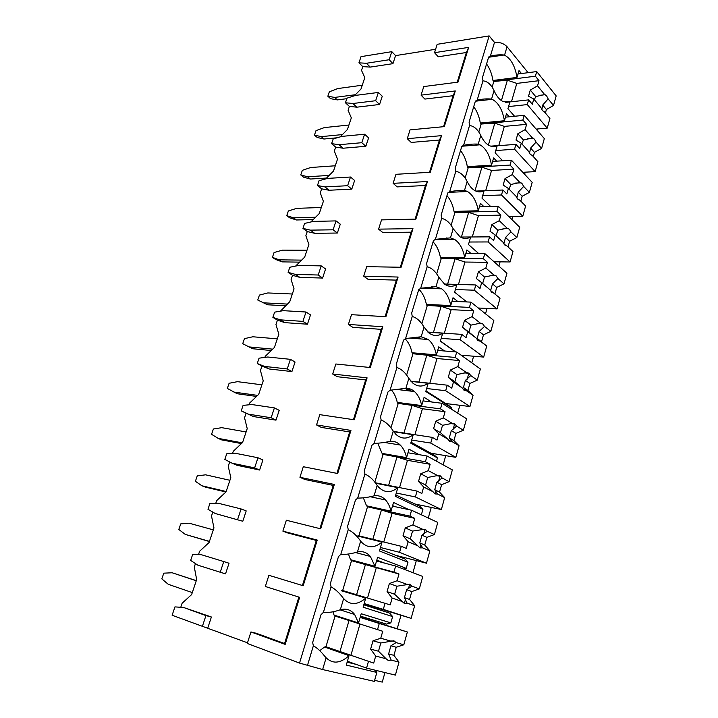 <?xml version="1.0" encoding="UTF-8"?>
<svg xmlns="http://www.w3.org/2000/svg" width="718" height="718" viewBox="0 0 718 718"><rect width="100%" height="100%" fill="white"/><g stroke="black" fill="none" stroke-linecap="round" stroke-linejoin="round"><path stroke-width="1.08" d="M298.868 597.089L284.579 643.534L256.362 633.303L250.941 631.939L247.288 643.463L299.532 663.073L322.633 669.553L374.329 681.373L376.851 672.452L346.291 665.092L349.029 655.669L324.536 647.026L319.716 650.688M374.625 680.341L382.263 682.1L384.938 672.569M202.314 626.59L205.94 615.595L183.602 607.482L174.95 606.889L172.123 615.254L247.495 642.798M434.525 52.683L468.675 47.37L466.368 52.504L438.231 56.776L434.525 52.683L437.172 44.319L489.155 35.9L494.496 42.398C499.629 41.985 503.812 43.43 507.052 46.733L528.107 72.689M443.553 126.691L453.076 95.709L424.894 99.075L421.062 95.144L423.782 86.564L457.985 82.139L468.675 47.37M429.517 172.311L439.443 140.028L411.217 142.433L407.268 138.682L410.05 129.886L444.316 126.619L455.284 90.944L421.062 95.144M415.112 219.143L425.46 185.504L397.189 186.895L393.114 183.332L395.977 174.312L430.288 172.257L441.543 135.648L407.268 138.682M400.321 267.24L411.1 232.183L382.793 232.515L378.592 229.141L381.527 219.887L415.884 219.125L427.443 181.537L393.114 183.332M385.117 316.656L396.363 280.119L368.029 279.32L363.694 276.161L366.71 266.665L401.093 267.258L412.958 228.647L378.592 229.141M369.501 367.445L381.222 329.347L352.87 327.372L348.392 324.437L351.488 314.681L385.898 316.701L398.086 277.04L363.694 276.161M353.444 419.662L365.659 379.939L337.307 376.717L332.685 374.015L335.853 363.99L370.273 367.526L382.802 326.753L348.392 324.437M336.921 473.368L349.666 431.94L321.314 427.407L316.539 424.948L319.806 414.654L354.216 419.779L367.095 377.856L332.685 374.015M319.923 528.627L333.215 485.413L304.881 479.489L299.945 477.299L303.301 466.718L337.693 473.521L350.949 430.405L316.539 424.948M302.431 585.511L316.297 540.43L287.99 533.043L282.883 531.132L286.338 520.245L320.695 528.825L334.337 484.453L299.945 477.299M250.941 631.939L285.181 644.378L299.639 597.331L265.337 586.489L268.891 575.298L303.202 585.744L317.239 540.071L282.883 531.132M370.255 67.097L366.422 63.274L389.156 59.738L392.952 63.651L370.255 67.097L362.778 66.63L358.937 62.834L361.028 56.641L391.813 51.66L395.591 55.6L435.602 49.273M299.532 663.073L489.155 35.9M285.181 644.378L284.579 643.534M180.756 607.293L182.112 603.255L191.634 594.576L196.66 579.57L194.309 567.014L195.467 563.594M225.542 573.861L229.033 563.226L223.756 561.548L220.229 572.237L225.542 573.861M198.473 554.646L199.613 551.271L209.064 542.539L213.955 527.927L211.496 515.973L212.797 512.105M242.81 521.25L215.176 513.496L242.81 521.25L246.202 510.902L241.095 508.945L237.658 519.356M215.732 503.39L216.656 500.634L226.035 491.866L230.81 477.632L228.234 466.251L229.688 461.952M259.611 470.03L237.075 465.327L232.076 463.191L254.63 467.876L259.611 470.03L262.923 459.951L257.968 457.752L254.63 467.876M232.542 453.462L233.269 451.308L242.576 442.494L247.225 428.619L244.551 417.795L246.094 413.218L241.239 410.858L243.097 405.383L251.776 404.53L274.402 407.896L279.203 410.337L275.981 420.156L253.391 416.539L246.094 413.218M248.922 404.808L249.46 403.22L258.695 394.379L263.228 380.854L260.454 370.551L261.962 366.09L257.25 363.514L259.054 358.174L267.742 357.008L290.404 359.332L295.062 361.998L291.921 371.565L269.286 368.998L261.962 366.09M264.888 357.393L265.238 356.343L274.411 347.467L278.826 334.283L275.963 324.482L277.435 320.129L272.867 317.347L274.626 312.151L283.305 310.67L306.003 312.007L310.517 314.888L307.457 324.213L284.795 322.633L277.435 320.129M280.451 311.154L289.74 301.722L294.048 288.86L291.095 279.535L292.531 275.29L288.089 272.319L289.812 267.249L298.491 265.481L321.206 265.875L325.586 268.963L322.606 278.054L299.918 277.417L292.531 275.29M295.636 266.064L304.683 257.098L308.893 244.551L305.859 235.684L307.259 231.546L302.951 228.387L304.62 223.433L313.299 221.404L336.033 220.902L340.287 224.169L337.37 233.036L314.672 233.305L307.259 231.546M310.813 221.988L319.277 213.551L323.378 201.3L320.273 192.882L321.637 188.834L317.446 185.513L319.088 180.676L327.749 178.387L350.492 177.023L354.62 180.478L351.784 189.13L329.068 190.252L321.637 188.834M325.667 178.935L333.511 171.046L337.523 159.091L334.346 151.085L335.674 147.136L331.608 143.645L333.206 138.924L341.858 136.393L364.6 134.221L368.612 137.847L365.839 146.292L343.123 148.222L335.674 147.136M340.179 136.878L347.413 129.545L351.326 117.869L348.086 110.276L349.388 106.417L345.43 102.764L346.991 98.16L355.634 95.386L378.377 92.442L382.263 96.23L379.562 104.478L356.846 107.179L349.388 106.417M354.36 95.79L360.992 89.014L364.816 77.607L361.513 70.4L362.778 66.63M392.952 63.651L395.591 55.6M466.368 52.504L457.222 82.238M207.807 627.927L211.388 616.995L183.602 607.482M232.076 463.191L224.815 459.421L226.717 453.812L235.396 453.282L257.968 457.752M215.176 513.496L207.96 509.268L209.907 503.498L218.586 503.327L241.095 508.945M220.229 572.237L197.818 565.156L190.656 560.426L192.657 554.511L201.327 554.709L223.756 561.548M346.812 98.689L337.343 99.901L330.54 98.671L327.839 96.212L329.347 91.814L337.666 88.583L362.267 85.209M327.839 96.212L334.651 97.424L337.343 99.901M355.41 94.722L334.651 97.424M389.156 59.738L391.813 51.66M345.43 102.764L352.906 103.509L375.649 100.717L379.562 104.478M375.649 100.717L378.377 92.442M331.608 143.645L339.058 144.713L361.809 142.702L365.839 146.292M361.809 142.702L364.6 134.221M317.446 185.513L324.886 186.904L347.629 185.711L351.784 189.13M347.629 185.711L350.492 177.023M302.951 228.387L310.364 230.137L333.098 229.805L337.37 233.036M333.098 229.805L336.033 220.902M288.089 272.319L295.484 274.429L318.2 275.012L322.606 278.054M318.2 275.012L321.206 265.875M272.867 317.347L280.226 319.842L302.915 321.377L307.457 324.213M302.915 321.377L306.003 312.007M257.25 363.514L264.583 366.413L287.236 368.944L291.921 371.565M287.236 368.944L290.404 359.332M241.239 410.858L248.536 414.178L271.144 417.759L275.981 420.156M271.144 417.759L274.402 407.896M205.94 615.595L211.388 616.995M358.937 62.834L366.422 63.274M356.846 107.179L352.906 103.509M453.076 95.709L455.284 90.944M343.123 148.222L339.058 144.713M439.443 140.028L441.543 135.648M329.068 190.252L324.886 186.904M425.46 185.504L427.443 181.537M314.672 233.305L310.364 230.137M411.1 232.183L412.958 228.647M299.918 277.417L295.484 274.429M396.363 280.119L398.086 277.04M284.795 322.633L280.226 319.842M381.222 329.347L382.802 326.753M269.286 368.998L264.583 366.413M365.659 379.939L367.095 377.856M253.391 416.539L248.536 414.178M349.666 431.94L350.949 430.405M333.215 485.413L334.337 484.453M316.297 540.43L317.239 540.071M393.661 641.443L393.85 640.761L380.818 642.978L373.019 640.797L380.764 638.212L391.023 641.138M397.207 628.78L400.994 615.272M342.001 590.95L342.172 590.384L390.215 604.888L392.154 598.067L402.161 601.487L404.342 603.407L405.473 599.315M408.416 588.814L409.709 584.192L396.901 586.229L389.371 583.537L397.072 580.745L406.971 584.371M412.94 572.677L416.323 560.596M358.273 536.184L358.408 535.718L401.281 546.326L406.253 548.381L408.138 541.749L417.804 545.833L419.904 547.897L420.856 544.432M423.719 534.219L425.128 529.211L412.536 531.087L405.266 527.892L412.913 524.921L422.48 529.193M428.269 518.01L431.24 507.42M375.245 482.756L417.041 491.085L421.843 493.463L423.674 487.019L433.008 491.731L435.036 493.912L435.826 491.058M438.608 481.123L440.116 475.747L437.558 475.549L427.74 477.461L420.712 473.808L428.314 470.658L437.558 475.549M443.168 464.851L445.743 455.661M449.746 441.408L450.383 439.129M453.094 429.463L454.691 423.746M457.671 413.137L459.87 405.284M464.061 390.323L464.546 388.591M467.185 379.185L468.881 373.136L466.494 372.597L456.908 374.554L450.339 370.048L457.86 366.575L466.494 372.597M471.78 362.814L473.629 356.218M485.512 313.811L487.028 308.426M498.893 266.091L500.087 261.855M511.925 219.6L512.814 216.45M524.634 174.294L525.226 172.176M537.01 130.129L537.333 128.989M383.529 623.188L383.206 624.346M378.539 621.662L378.215 622.766M365.633 618.781L365.911 617.812M356.155 664.383L347.135 662.175M451.227 409.063L451.577 407.833L425.783 391.481L428.161 383.295L411.073 381.402M425.945 390.924L448.499 405.248L451.577 407.833M436.508 461.198L437.433 457.931L410.768 443.168L413.209 434.758L393.688 431.751M411.046 442.198L434.363 455.14L437.433 457.931M421.367 514.797L422.902 509.385L395.322 496.317L397.835 487.666L375.622 483.232M395.735 494.899L419.842 506.37L422.902 509.385M355.266 552.474L370.353 556.441L374.993 566.287L377.605 557.321L406.235 568.378L403.74 569.141M406.235 568.378L407.968 562.248L379.445 550.975L382.03 542.072L357.546 536.005M379.993 549.082L404.925 558.999L407.968 562.248M340 609.842L354.638 614.473L358.524 622.973L361.208 613.737L390.843 622.883L386.481 624.095L360.508 616.161M390.843 622.883L392.629 616.582L363.111 607.213L365.767 598.058L341.274 590.735M363.802 604.816L389.605 613.091L392.629 616.582M375.011 670.163L376.851 672.452M494.496 42.398L490.367 56.157C494.962 54.963 499.54 54.577 504.099 55.008L504.548 55.178C510.839 58.436 514.994 65.85 517.023 77.418L519.015 70.552L521.474 73.541M514.564 116.262L507.931 108.705L509.968 101.714L505.113 102.243M475.37 101.211L492.162 99.317C498.346 102.512 502.438 109.648 504.44 120.732L506.486 113.695L509.224 116.792M492.162 99.317L491.552 99.075L494.056 90.621C496.596 96.365 499.701 100.053 503.39 101.705L509.968 101.714M462.06 146.221L479.965 144.812C485.781 148.114 489.64 154.9 491.534 165.167L493.634 157.942L496.712 161.155M479.965 144.812L478.215 144.13L480.782 135.451C483.124 140.513 485.987 143.896 489.353 145.592C492.027 146.867 494.648 146.894 497.197 145.655L490.735 146.149M502.654 160.769L495.115 152.826L497.197 145.655M448.597 192.352L467.517 191.535C472.92 194.919 476.51 201.318 478.287 210.742L480.441 203.329L483.959 206.694M467.517 191.535L464.519 190.378L467.158 181.466C469.285 185.845 471.861 188.888 474.885 190.602C478.009 192.289 481.087 192.325 484.103 190.728L475.837 191.078M490.663 206.497L481.966 198.087L484.103 190.728M434.875 239.641L454.772 239.534C459.726 242.944 463.038 248.94 464.699 257.529L466.906 249.918L470.981 253.472M454.772 239.534L450.455 237.864L453.166 228.719L459.969 236.787C463.559 238.95 467.131 239.013 470.667 236.976L460.417 237.048M478.655 253.517L468.477 244.533L470.667 236.976L489.568 236.85L488.114 241.948L510.076 261.971L512.975 251.515L507.016 245.96L504.162 244.299M422.696 288.196L441.714 288.842C446.192 292.226 449.199 297.799 450.742 305.554L453.013 297.737L457.833 301.542M441.714 288.842L436.014 286.653L438.797 277.247L444.613 284.184C448.678 286.913 452.762 287.003 456.872 284.454L444.469 284.086M466.799 301.937L454.62 292.208L456.872 284.454M410.669 338.178L428.296 339.497C432.281 342.809 434.991 347.934 436.418 354.88L438.743 346.857L444.613 351.003M428.296 339.497L421.17 336.778L424.033 327.121L428.808 332.865C433.349 336.221 437.98 336.338 442.71 333.206L428.018 332.192M455.374 351.901L440.394 341.176L442.71 333.206M397.628 389.551L414.483 391.552C417.975 394.738 420.38 399.405 421.69 405.562L424.087 397.314L431.536 401.972M414.483 391.552C411.908 389.291 409.045 388.214 405.912 388.312L408.847 378.377L412.572 382.891C417.562 386.948 422.758 387.083 428.161 383.295M384.022 442.369L400.249 445.025C403.265 448.041 405.365 452.25 406.559 457.644L409.018 449.172L419.132 454.673M400.249 445.025C397.323 442.207 393.976 440.969 390.215 441.319L393.24 431.096L395.905 434.354C401.317 439.165 407.088 439.299 413.209 434.758M369.914 496.659L385.548 499.97C388.106 502.78 389.919 506.522 390.996 511.198L393.536 502.483L409.045 509.699M385.548 499.97C382.308 496.551 378.485 495.169 374.069 495.842L377.183 485.323L378.799 487.325C384.606 492.925 390.951 493.042 397.835 487.666M370.353 556.441C366.853 552.384 362.545 550.894 357.456 551.962L360.66 541.139L361.262 541.884C367.419 548.301 374.338 548.364 382.03 542.072M354.638 614.473C350.914 609.77 346.148 608.2 340.341 609.744L343.644 598.597C350.079 605.382 357.456 605.202 365.767 598.058M322.633 669.553L326.125 657.787C332.802 664.168 340.431 663.468 349.029 655.669M517.023 77.418L492.97 80.479C491.848 73.801 489.721 68.291 486.562 63.965M493.679 80.389L493.347 81.52L535.395 76.207L539.003 80.685L516.798 83.414L507.402 80.183L493.347 81.52M493.688 81.915L492.126 87.165M490.367 56.157L488.653 57.009L482.514 77.445L482.954 80.847C487.423 81.233 491.13 84.491 494.056 90.621M482.954 80.847L477.156 100.17L475.388 101.13L469.087 122.105L469.545 125.506L463.595 145.341L461.773 146.418L455.302 167.949L455.786 171.351L449.674 191.715L447.799 192.909L441.157 215.023L441.66 218.416L435.377 239.336L433.448 240.665L426.618 263.371L427.147 266.764L420.694 288.259L418.702 289.713L411.683 313.057L412.231 316.45L405.598 338.537L403.543 340.135L396.327 364.125L396.901 367.508L390.08 390.224L387.962 391.965L380.54 416.646L381.141 420.021L374.123 443.383L371.933 445.286L364.304 470.676L364.923 474.042L357.708 498.077L355.446 500.141L347.584 526.276L348.239 529.633L340.808 554.377L338.465 556.612L330.379 583.519L331.061 586.866L323.405 612.355L320.982 614.77L312.653 642.493L313.362 645.814L307.618 664.931M323.405 612.355C328.575 612.813 334.22 611.942 340.341 609.744M358.524 622.973L334.041 615.084L332.946 611.727M477.156 100.17C482.128 98.976 486.921 98.608 491.552 99.075M480.782 135.451C477.775 129.375 474.033 126.063 469.545 125.506M463.595 145.341C468.585 144.273 473.458 143.869 478.215 144.13M467.158 181.466C464.07 175.452 460.274 172.078 455.786 171.351M449.674 191.715C454.691 190.782 459.637 190.333 464.519 190.378M453.166 228.719C449.989 222.768 446.156 219.331 441.66 218.416M435.377 239.336L450.455 237.864M438.797 277.247C435.53 271.377 431.644 267.877 427.147 266.764M420.694 288.259L436.014 286.653M424.033 327.121C420.676 321.323 416.736 317.76 412.231 316.45M405.598 338.537L421.17 336.778M408.847 378.377C405.401 372.669 401.416 369.043 396.901 367.508M390.08 390.224L405.912 388.312M393.24 431.096C389.686 425.478 385.656 421.789 381.141 420.021M374.123 443.383C379.248 443.248 384.606 442.557 390.215 441.319M377.183 485.323C373.531 479.803 369.438 476.043 364.923 474.042M357.708 498.077C362.841 498.13 368.298 497.386 374.069 495.842M360.66 541.139C356.891 535.727 352.753 531.894 348.239 529.633M340.808 554.377C345.959 554.628 351.506 553.82 357.456 551.962M343.644 598.597L343.258 598.13C339.372 592.906 335.306 589.146 331.061 586.866M326.125 657.787L324.59 656.072C320.74 651.217 316.997 647.798 313.362 645.814M504.44 120.732L480.315 123.038C479.157 116.37 476.949 110.949 473.7 106.767M481.033 122.975L480.71 124.061L522.875 120.068L526.608 124.358L504.332 126.386L494.81 123.137L480.71 124.061M481.06 124.438L478.807 132.031M505.481 117.16L524.23 115.311L522.875 120.068M491.121 146.266L496.829 145.826M497.161 145.799L515.946 144.354L514.573 149.191L535.152 171.629L537.908 161.685L532.316 155.474L530.252 154.298L528.654 151.408L521.259 143.196L516.018 140.091L517.822 133.754L525.109 129.635L532.433 137.973L523.404 139.992L517.822 133.754M495.77 150.565L514.573 149.191M515.946 144.354L519.742 148.527L521.259 143.196M525.109 129.635L526.608 124.358M533.268 156.533L534.443 152.351L530.629 148.088L536.059 142.101L541.596 148.402L544.325 138.592L524.23 115.311M536.059 142.101L534.488 139.202L532.433 137.973M504.332 126.386L498.741 145.682M494.81 123.137L488.393 145.063M534.443 152.351L541.596 148.402M523.404 139.992L521.869 143.878M529.498 153.257L530.629 148.088M522.776 172.311L535.152 171.629M491.534 165.167L467.346 166.675C466.144 160.015 463.864 154.684 460.507 150.654M468.064 166.63L467.75 167.68L510.04 165.077L513.891 169.152L491.552 170.453L481.904 167.195L467.75 167.68M468.118 168.039L465.129 178.082M461.234 191.194L461.082 191.715M492.62 161.424L511.431 160.195L510.04 165.077M476.007 191.159L483.932 190.817M484.085 190.808L502.932 190.001L501.514 194.964L522.776 216.226L525.603 206.03L519.823 200.142L517.696 199.083L516.045 196.283L508.407 188.484L503.165 185.073L505.023 178.576L512.356 174.573L519.922 182.498L510.785 184.508L505.023 178.576M482.658 195.7L501.514 194.964M502.932 190.001L506.854 193.959L508.407 188.484M512.356 174.573L513.891 169.152M520.81 201.148L522.174 196.247L518.243 192.2L523.664 186.42L529.381 192.406L532.173 182.354L511.431 160.195M523.664 186.42L522.04 183.602L519.922 182.498M519.482 200.107L518.324 199.613M491.552 170.453L485.664 190.737M481.904 167.195L475.02 190.683M522.174 196.247L529.381 192.406M510.785 184.508L509.098 189.193M516.843 197.962L518.243 192.2M508.802 216.54L522.776 216.226M478.287 210.742L454.045 211.415C452.798 204.783 450.437 199.532 446.973 195.682M446.165 237.909L445.672 239.588M454.763 211.397L454.467 212.402L496.865 211.263L500.841 215.122L478.439 215.66L468.657 212.375L454.467 212.402M454.835 212.743L451.092 225.362M446.91 237.837L446.39 239.579M479.427 206.838L498.292 206.254L496.865 211.263M460.444 237.066L470.64 236.994M469.204 242.011L488.114 241.948M489.568 236.85L493.616 240.584L495.214 234.965L503.103 242.316L504.817 245.035L507.016 245.96M499.27 220.686L507.079 228.171L497.834 230.173L491.893 224.572L499.27 220.686L500.841 215.122M508.03 246.902L509.609 241.266L505.544 237.443L510.947 231.878L516.852 237.541L519.715 227.229L498.292 206.254M510.947 231.878L509.268 229.15L507.079 228.171M495.214 234.965L489.981 231.241L491.893 224.572M478.439 215.66L472.256 236.985M468.657 212.375L461.432 237.048M509.609 241.266L516.852 237.541M497.834 230.173L496.021 235.719M503.83 243.806L505.544 237.443M494.047 261.783L510.076 261.971M464.699 257.529L440.394 257.313C439.102 250.699 436.661 245.556 433.08 241.876M431.617 286.859L431.132 288.483M441.121 257.322L440.834 258.283L483.34 258.686L487.45 262.312L464.986 262.034L455.068 258.74L440.834 258.283M441.22 258.606L436.661 273.944M432.371 286.769L431.85 288.51M465.883 253.445L484.803 253.544L483.34 258.686M444.388 284.023L475.837 284.965L474.347 290.198L497.044 308.911L500.024 298.176L490.627 290.584L492.512 283.852L497.906 278.53L504 283.843L506.944 273.262L484.803 253.544M455.391 289.551L474.347 290.198M475.837 284.965L480.028 288.456L481.67 282.686L489.829 289.569L491.597 292.199L493.867 292.98M485.835 268.02L493.903 275.048L484.551 277.04L478.403 271.781L485.835 268.02L487.45 262.312M497.906 278.53L496.165 275.891L493.903 275.048M481.67 282.686L476.447 278.629L478.403 271.781M464.986 262.034L458.479 284.445M455.068 258.74L447.628 284.122M494.917 293.868L496.703 287.442L504 283.843M496.703 287.442L492.512 283.852M484.551 277.04L482.64 283.502M478.287 308.013L497.044 308.911M450.742 305.554L426.393 304.414C425.074 297.943 422.606 292.962 419.007 289.462M455.652 351.919L440.439 341.023M416.655 337.164L418.845 338.788M427.12 304.441L426.842 305.365L469.437 307.394L473.7 310.777L451.173 309.646L441.121 306.326L426.842 305.365M427.246 305.662L421.843 323.854M418.047 336.975L420.856 338.941M451.981 301.291L470.945 302.116L469.437 307.394M427.856 332.048L461.737 334.391L460.211 339.767L483.672 357.079L486.732 346.067L477.201 338.393L479.139 331.483L484.515 326.412L490.816 331.348L493.831 320.488L470.945 302.116M441.211 338.366L460.211 339.767M461.737 334.391L466.072 337.631L467.759 331.698L476.187 338.088L478.017 340.61L480.36 341.247L486.732 346.067M472.031 316.638L480.378 323.172L470.909 325.146L464.564 320.255L472.031 316.638L473.7 310.777M484.515 326.412L482.711 323.863L480.378 323.172M467.759 331.698L462.554 327.282L464.564 320.255M470.909 325.146L468.935 332.12L462.554 327.282M468.935 332.12L476.187 338.088M480.36 341.247L477.201 338.393M451.173 309.646L444.343 333.188M441.121 306.326L433.466 332.434M481.554 341.687L483.474 334.821L490.816 331.348M483.474 334.821L479.139 331.483M461.091 355.15L483.672 357.079M436.418 354.88L412.024 352.753C410.759 346.812 408.47 342.172 405.149 338.851M405.06 388.375L409.161 390.915M412.751 352.816L412.491 353.696L455.167 357.438L459.565 360.553L436.993 358.524L426.797 355.195L412.491 353.696M412.904 353.965L406.603 375.173M407.007 388.321L411.647 391.211M437.711 350.429L456.711 352.008L455.167 357.438M410.867 381.168L447.251 385.18L445.681 390.709L469.94 406.541L473.081 395.232L467.921 390.502L463.424 387.478L465.417 380.378L470.766 375.577L477.282 380.127L480.369 368.971L456.711 352.008M426.645 388.519L445.681 390.709M447.251 385.18L451.739 388.151L453.462 382.057L462.186 387.917L464.079 390.332L466.503 390.816L473.081 395.232M457.86 366.575L459.565 360.553M470.766 375.577L468.899 373.136M453.462 382.057L448.274 377.273L450.339 370.048M456.908 374.554L454.88 381.716L448.274 377.273M454.88 381.716L462.186 387.917M466.503 390.816L463.424 387.478M436.993 358.524L429.822 383.259M426.797 355.195L418.926 382.057M467.921 390.502L469.886 383.448L477.282 380.127M469.886 383.448L465.417 380.378M445.77 403.525L469.94 406.541M421.69 405.562L397.26 402.403C396.174 397.422 394.29 393.392 391.624 390.296M397.987 402.493L397.745 403.319L440.493 408.865L445.052 411.71L422.435 408.73L412.087 405.383L397.745 403.319M398.167 403.57L390.933 427.937M423.046 400.904L442.091 403.292L440.493 408.865M393.455 431.41L432.362 437.388L430.737 443.069L455.84 457.348L459.062 445.725L453.92 440.628L449.271 437.881L451.317 430.603L456.639 426.079L463.37 430.208L466.556 418.756L442.091 403.292M411.674 440.053L430.737 443.069M432.362 437.388L437.002 440.071L438.779 433.807L447.799 439.111L449.755 441.417L452.259 441.732L459.062 445.725M443.293 417.894L452.223 423.369L442.521 425.307L435.727 421.215L443.293 417.894L445.052 411.71M456.639 426.079L454.709 423.746L452.223 423.369M438.779 433.807L433.609 428.637L435.727 421.215M442.521 425.307L440.43 432.667L433.609 428.637M440.43 432.667L447.799 439.111M452.259 441.732L449.271 437.881M422.435 408.73L414.896 434.704M412.087 405.383L403.983 433.035M453.92 440.628L455.939 433.385L463.37 430.208M455.939 433.385L451.317 430.603M430.836 453.184L455.84 457.348M406.559 457.644L382.102 453.399L377.803 443.41M408.021 452.618L408.479 452.87M382.829 453.525L382.604 454.288L425.415 461.746L430.127 464.295L407.465 460.31L396.973 456.953L382.604 454.288M383.044 454.521L374.814 482.227M407.968 452.78L427.048 456.011L425.415 461.746M417.041 491.085L415.372 496.928L441.355 509.547L444.666 497.61L439.533 492.117L434.731 489.676L436.831 482.191L442.126 477.973L449.091 481.661L452.358 469.895L427.048 456.011M396.282 493.024L415.372 496.928M435.036 493.912L437.63 494.056L444.666 497.61M428.314 470.658L430.127 464.295M442.126 477.973L440.134 475.756M423.674 487.019L418.531 481.446L420.712 473.808M427.74 477.461L425.594 485.036L418.531 481.446M425.594 485.036L433.008 491.731M437.63 494.056L434.731 489.676M407.465 460.31L399.549 487.603M396.973 456.953L388.626 485.422M439.533 492.117L441.615 484.677L449.091 481.661M441.615 484.677L436.831 482.191M414.78 503.955L441.355 509.547M390.996 511.198L366.521 505.804L363.416 497.96M392.62 505.616L394.828 506.621M367.248 505.966L367.042 506.675L409.897 516.143L414.771 518.369L392.082 513.334L381.438 509.96L367.042 506.675M367.49 506.872L358.892 535.834M392.477 506.118L411.576 510.238L409.897 516.143M401.281 546.326L399.567 552.339L426.456 563.199L429.867 550.921L424.76 545.034L419.788 542.907L421.951 535.215L427.21 531.311L434.417 534.533L437.774 522.435L411.576 510.238M380.45 547.511L399.567 552.339M419.904 547.897L422.579 547.852L429.867 550.921M412.913 524.921L414.771 518.369M427.21 531.311L425.146 529.22M408.138 541.749L403.022 535.745L405.266 527.892M412.536 531.087L410.328 538.868L403.022 535.745M410.328 538.868L417.804 545.833M422.579 547.852L419.788 542.907M392.082 513.334L383.771 541.991M381.438 509.96L372.839 539.29M424.76 545.034L426.896 537.387L434.417 534.533M426.896 537.387L421.951 535.215M395.627 555.301L426.456 563.199M374.993 566.287L350.51 559.681L348.463 554.036M376.788 560.103L384.785 563.154M369.169 606.539L369.429 605.66M351.237 559.878L351.039 560.516L393.931 572.111L398.984 574.014L351.039 560.516M351.515 560.695L342.657 590.528M364.053 603.946L411.145 618.36L414.654 605.741L409.565 599.422L404.422 597.636L406.639 589.72L411.872 586.157L419.33 588.886L422.776 576.455L395.663 566.044L393.931 572.111M376.537 560.973L395.663 566.044M385.063 603.183L383.304 609.376L411.145 618.36M364.17 603.56L383.304 609.376M404.342 603.407L407.115 603.174L414.654 605.741M397.072 580.745L398.984 574.014M411.872 586.157L409.727 584.201M392.154 598.067L387.065 591.614L389.371 583.537M396.901 586.229L394.631 594.244L387.065 591.614M394.631 594.244L402.161 601.487M407.115 603.174L404.422 597.636M376.268 567.857L367.544 597.959M365.462 564.465L356.604 594.692M409.565 599.422L411.764 591.56L419.33 588.886M411.764 591.56L406.639 589.72M334.759 615.317L334.588 615.891L382.73 631.275L380.764 638.212M335.073 616.044L325.963 646.739L325.263 647.286M325.46 646.613L373.701 663.073L375.702 656.046L386.069 658.756L388.33 660.533L391.193 660.093L399.002 662.122L393.94 655.355L396.201 647.268L390.906 645.787L396.085 642.583L403.812 644.791L407.366 631.993L360.221 617.13M360.14 617.417L379.275 623.475L377.488 629.731M368.37 661.727L366.548 668.099L395.394 675.108L399.002 662.122M347.404 661.251L366.548 668.099M407.366 631.993L379.275 623.475M396.085 642.583L393.868 640.761M375.702 656.046L370.641 649.117L373.019 640.797M380.818 642.978L378.485 651.217L370.641 649.117M378.485 651.217L386.069 658.756M391.193 660.093L388.618 653.927L390.906 645.787M393.94 655.355L388.618 653.927M373.701 663.073L325.963 646.739M359.96 624.077L350.967 655.076M349.029 620.549L339.91 651.657M396.201 647.268L403.812 644.791M518.019 73.99L536.714 71.567L535.395 76.207M505.867 102.369L509.241 102.001M509.906 101.929L528.636 99.874L527.29 104.586L547.224 128.127L549.916 118.434L544.495 111.927L542.494 110.626L540.95 107.655L533.788 99.048L528.538 96.23L530.306 90.055L537.54 85.828L544.63 94.552L535.7 96.589L530.306 90.055M508.55 106.578L527.29 104.586M528.636 99.874L532.316 104.254L533.788 99.048M537.54 85.828L539.003 80.685M545.42 113.031L546.398 109.531L542.709 105.061L548.148 98.878L553.515 105.474L556.172 95.907L536.714 71.567M548.148 98.878L546.622 95.898L544.63 94.552M516.798 83.414L511.476 101.75M507.402 80.183L501.415 100.61M546.398 109.531L553.515 105.474M535.7 96.589L534.354 99.721M541.821 109.639L542.709 105.061M536.122 129.096L547.224 128.127M337.137 137.775L324.015 139.014L317.23 137.488L314.457 135.119L316.001 130.631L324.33 127.598L348.93 125.022M314.457 135.119L321.242 136.635L324.015 139.014M342.45 134.58L321.242 136.635M326.537 178.055L310.382 179.033L303.615 177.184L300.761 174.932L302.341 170.337L310.688 167.509L335.279 165.777M300.761 174.932L307.528 176.763L310.382 179.033M329.167 175.416L307.528 176.763M313.227 219.573L296.426 219.977L289.686 217.805L286.751 215.651L288.376 210.948L296.731 208.346L321.296 207.502M286.751 215.651L293.491 217.814L296.426 219.977M315.57 217.24L293.491 217.814M299.586 262.133L282.138 261.882L275.434 259.369L272.418 257.331L274.079 252.521L282.443 250.142L306.99 250.232M272.418 257.331L279.131 259.835L282.138 261.882M301.632 260.113L279.131 259.835M285.602 305.769L267.518 304.782L257.744 299.998L259.44 295.071L267.814 292.944L292.325 294.003M257.744 299.998L267.518 304.782M287.335 304.073L264.421 302.87M271.251 350.528L252.548 348.724L242.72 343.698L244.452 338.645L252.835 336.769L277.301 338.851M242.72 343.698L252.548 348.724M272.678 349.145L249.352 346.938M256.532 396.453L237.209 393.733L227.328 388.447L229.105 383.277L237.487 381.662L261.899 384.812M257.636 395.394L233.924 392.082M241.419 443.589L221.485 439.856L218.11 438.348L211.559 434.3L213.381 429.005L221.754 427.668L246.112 431.949M242.208 442.844L218.11 438.348M225.901 491.992L205.375 487.127L201.893 485.772L195.395 481.293L197.262 475.863L205.635 474.822L229.922 480.288M226.161 491.507L201.893 485.772M209.396 541.543L185.271 534.398L178.818 529.471L180.739 523.898L189.112 523.18L213.309 529.875M209.45 541.39L185.271 534.398M192.298 592.592L168.218 584.281L161.828 578.87L163.794 573.161L172.158 572.767L196.301 580.629M196.256 580.772L172.158 572.767M504.548 55.178L507.052 46.733M488.572 57.269L504.099 55.008M527.542 138.673L533.241 138.215M515.389 183.099L521.062 182.83M502.968 228.683L508.577 228.611M490.277 275.47L495.779 275.595M477.299 323.495L482.649 323.818M464.034 372.83L469.168 373.342M450.455 423.521L455.32 424.203M436.544 475.63L441.067 476.456M422.265 529.211L426.411 530.162M407.277 584.246L411.324 585.367M391.777 640.824L395.789 642.143M539.424 95.35L545.141 94.704"/></g></svg>
